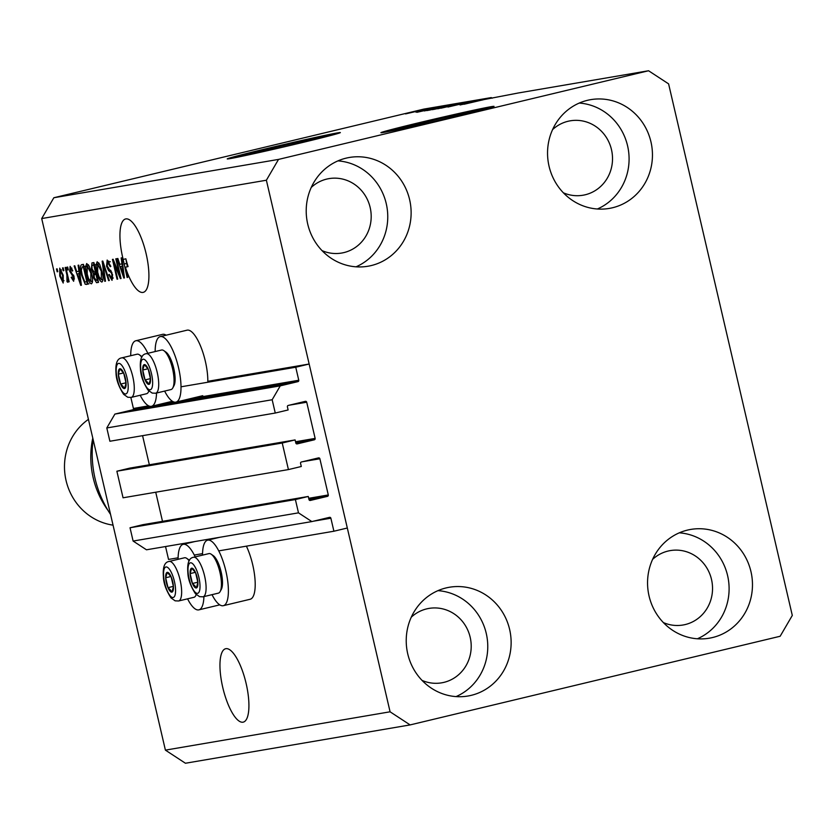 <?xml version="1.0" encoding="UTF-8"?>
<svg xmlns="http://www.w3.org/2000/svg" width="834" height="834" viewBox="0 0 834 834"><rect width="100%" height="100%" fill="white"/><g stroke="black" fill="none" stroke-linecap="round" stroke-linejoin="round"><path stroke-width="1.25" d="M295.1 439.925L129.739 468.135L116.875 471.22L282.236 443.01L295.1 439.925L295.83 443.031A1.157 1.105 -99.7 0 0 297.165 443.907L314.324 439.799A1.157 1.105 -99.7 0 0 315.137 438.403L306.714 402.217A1.157 1.105 -99.7 0 0 305.38 401.342L288.22 405.449A1.157 1.105 -99.7 0 0 287.407 406.836L288.126 409.953L275.262 413.038L272.165 399.747L280.266 385.861L297.957 381.628A1.157 1.105 -99.7 0 0 298.77 380.241L295.747 367.231L180.999 386.809M295.747 367.231L309.153 364.02L207.822 381.305A33.683 10.55 76.5 0 0 205.32 361.153A33.683 10.55 76.5 0 0 187.056 330.181L160.232 336.602A33.683 10.55 76.5 0 1 178.507 367.575A33.683 10.55 76.5 0 1 175.932 402.113A33.683 10.55 76.5 0 1 164.632 391.083M148.65 405.845L133.409 408.452L130.855 397.484M133.409 408.452A1.157 1.105 -99.7 0 1 132.596 409.838L114.894 414.081L280.266 385.861M272.165 399.747L106.804 427.957L114.894 414.081M275.262 413.038L109.89 441.249L106.804 427.957M149.349 464.788L142.572 435.671M116.875 471.22L123.057 497.794L288.418 469.584L282.236 443.01M309.153 364.02L347.309 528.016L333.902 531.227L330.879 518.216A1.157 1.105 -99.7 0 0 329.545 517.341L311.843 521.584L298.489 512.847L295.392 499.556L308.267 496.47L308.987 499.587A1.157 1.105 -99.7 0 0 310.321 500.452L327.491 496.345A1.157 1.105 -99.7 0 0 328.294 494.958L319.87 458.763A1.157 1.105 -99.7 0 0 318.536 457.887L301.376 462.005A1.157 1.105 -99.7 0 0 300.563 463.391L301.293 466.498L288.418 469.584M162.505 521.333L155.729 492.216M308.267 496.47L142.895 524.68L130.031 527.766L295.392 499.556M298.489 512.847L133.117 541.058L130.031 527.766M311.843 521.584L146.482 549.794L133.117 541.058M178.111 557.8L168.541 559.437L165.539 546.541M333.902 531.227L218.737 550.878M202.558 553.63L194.291 555.048M470.647 112.767A38.208 0.751 -13.1 0 0 474.827 111.433A38.208 0.751 -13.1 0 0 425.788 122.118A38.208 0.751 -13.1 0 0 400.393 128.759A38.208 0.751 -13.1 0 0 404.73 128.113M316.972 138.986A38.208 0.751 -13.1 0 0 321.142 137.652A38.208 0.751 -13.1 0 0 272.103 148.337A38.208 0.751 -13.1 0 0 246.708 154.978A38.208 0.751 -13.1 0 0 251.044 154.332M301.772 142.687A58.067 1.147 -13.1 0 0 340.355 132.585A58.067 1.147 -13.1 0 0 265.827 148.817A58.067 1.147 -13.1 0 0 227.234 158.908A58.067 1.147 -13.1 0 0 301.772 142.687M338.573 133.304A58.067 1.147 -13.1 0 0 265.952 149.38A58.067 1.147 -13.1 0 0 229.152 158.762M455.458 116.468A58.067 1.147 -13.1 0 0 494.041 106.366A58.067 1.147 -13.1 0 0 419.502 122.598A58.067 1.147 -13.1 0 0 380.919 132.689A58.067 1.147 -13.1 0 0 455.458 116.468M492.258 107.086A58.067 1.147 -13.1 0 0 419.638 123.161A58.067 1.147 -13.1 0 0 382.837 132.543M242.996 722.192A37.749 11.832 -103.5 0 0 243.236 722.14A37.749 11.832 -103.5 0 0 246.03 683.067A37.749 11.832 -103.5 0 0 225.889 648.675A37.749 11.832 -103.5 0 0 225.649 648.727A37.749 11.832 -103.5 0 0 222.845 687.81A37.749 11.832 -103.5 0 0 242.996 722.192M142.979 292.421A37.749 11.832 -103.5 0 0 143.219 292.369A37.749 11.832 -103.5 0 0 146.023 253.286A37.749 11.832 -103.5 0 0 125.871 218.904A37.749 11.832 -103.5 0 0 125.632 218.946A37.749 11.832 -103.5 0 0 123.171 259.437L125.861 258.79A37.749 11.832 -103.5 0 0 128.082 266.578L125.392 267.214A37.749 11.832 -103.5 0 0 142.979 292.421M322.039 250.617A37.749 35.841 80.3 0 0 341.648 253.046A37.749 35.841 80.3 0 0 343.858 252.598A37.749 35.841 80.3 0 0 370.411 208.646A37.749 35.841 80.3 0 0 328.95 178.632A37.749 35.841 80.3 0 0 326.751 179.081A37.749 35.841 80.3 0 0 311.259 187.431M422.046 680.398A37.749 35.841 80.3 0 0 441.666 682.827A37.749 35.841 80.3 0 0 443.865 682.379A37.749 35.841 80.3 0 0 470.428 638.427A37.749 35.841 80.3 0 0 428.968 608.413A37.749 35.841 80.3 0 0 426.758 608.862A37.749 35.841 80.3 0 0 411.266 617.202M663.384 622.581A37.749 35.841 80.3 0 0 682.994 625.01A37.749 35.841 80.3 0 0 685.204 624.562A37.749 35.841 80.3 0 0 711.756 580.61A37.749 35.841 80.3 0 0 670.296 550.596A37.749 35.841 80.3 0 0 668.097 551.045A37.749 35.841 80.3 0 0 652.595 559.385M563.367 192.8A37.749 35.841 80.3 0 0 582.976 195.229A37.749 35.841 80.3 0 0 585.187 194.781A37.749 35.841 80.3 0 0 611.739 150.829A37.749 35.841 80.3 0 0 570.289 120.815A37.749 35.841 80.3 0 0 568.079 121.264A37.749 35.841 80.3 0 0 552.588 129.604M587.501 100.309A55.169 52.375 -99.7 0 1 590.722 99.653A55.169 52.375 -99.7 0 1 651.312 143.521A55.169 52.375 -99.7 0 1 612.5 207.76A55.169 52.375 -99.7 0 1 609.279 208.417A55.169 52.375 -99.7 0 1 548.689 164.548A55.169 52.375 -99.7 0 1 587.501 100.309M579.276 103.062A55.169 52.375 -99.7 0 1 628.263 149.213A55.169 52.375 -99.7 0 1 597.352 209M687.508 530.09A55.169 52.375 -99.7 0 1 690.74 529.434A55.169 52.375 -99.7 0 1 751.33 573.302A55.169 52.375 -99.7 0 1 712.517 637.541A55.169 52.375 -99.7 0 1 709.286 638.198A55.169 52.375 -99.7 0 1 648.696 594.329A55.169 52.375 -99.7 0 1 687.508 530.09M679.293 532.832A55.169 52.375 -99.7 0 1 728.28 578.994A55.169 52.375 -99.7 0 1 697.37 638.781M446.18 587.907A55.169 52.375 -99.7 0 1 449.401 587.251A55.169 52.375 -99.7 0 1 509.991 631.119A55.169 52.375 -99.7 0 1 471.179 695.358A55.169 52.375 -99.7 0 1 467.957 696.015A55.169 52.375 -99.7 0 1 407.367 652.146A55.169 52.375 -99.7 0 1 446.18 587.907M437.965 590.649A55.169 52.375 -99.7 0 1 486.941 636.811A55.169 52.375 -99.7 0 1 456.031 696.599M346.162 158.137A55.169 52.375 -99.7 0 1 349.394 157.47A55.169 52.375 -99.7 0 1 409.984 201.338A55.169 52.375 -99.7 0 1 371.172 265.577A55.169 52.375 -99.7 0 1 367.95 266.234A55.169 52.375 -99.7 0 1 307.35 222.365A55.169 52.375 -99.7 0 1 346.162 158.137M337.947 160.879A55.169 52.375 -99.7 0 1 386.934 207.03A55.169 52.375 -99.7 0 1 356.024 266.817M212.013 594.663A33.683 10.55 -103.5 0 0 223.303 605.692L250.117 599.271A33.683 10.55 -103.5 0 0 252.702 564.733A33.683 10.55 -103.5 0 0 246.395 546.155M223.303 605.692A33.683 10.55 -103.5 0 0 225.889 571.154A33.683 10.55 -103.5 0 0 207.614 540.182A33.683 10.55 -103.5 0 0 202.537 555.131M203.913 596.602A33.683 10.55 76.5 0 1 198.857 609.862A33.683 10.55 76.5 0 1 187.567 598.833M155.166 351.552A33.683 10.55 76.5 0 1 160.232 336.602M140.185 395.253A33.683 10.55 -103.5 0 0 151.486 406.283A33.683 10.55 -103.5 0 0 156.542 393.022M410.119 724.913L390.083 711.798L266.38 180.227L278.525 159.409L648.56 70.754L668.597 83.869L792.3 615.44L780.155 636.259L410.119 724.913L185.44 763.246L165.403 750.131L41.7 218.56L53.845 197.741L423.881 109.087L491.289 97.588L460.045 104.959L483.053 99.84M648.56 70.754L518.248 92.991L484.043 99.569L463.996 104.281L483.022 99.736M125.392 267.214L127.758 277.378L127.102 277.482L123.171 259.437M119.47 274.594L115.801 258.832L116.458 258.728L121.055 278.514L120.367 278.639L114.039 263.315L117.709 279.088L117.052 279.202L112.454 259.405L113.153 259.291L119.47 274.594L120.106 274.438M109.327 261.959L107.669 262.366L107.179 265.973L112.59 274.594L112.027 280.328L108.712 274.74L109.306 274.376L111.464 278.014L111.923 274.657L111.245 272.687L108.608 270.706L106.543 266.14L107.179 260.041L110.839 266.369L110.244 266.734L107.649 262.366L110.328 261.72M111.464 278.014L113.028 277.649M104.771 281.298L102.155 261.167L102.822 261.052L109.317 280.526L108.639 280.641L103.062 263.419L105.459 281.183L104.771 281.298L105.449 281.131M97.151 261.751L99.736 264.534L101.946 271.217C103.395 277.096 103.364 280.704 101.873 282.059C99.934 281.319 98.308 278.076 97.015 272.311L96.004 265.087L97.151 261.751M86.694 263.534L89.269 266.327L91.49 272.999C92.939 278.879 92.908 282.486 91.417 283.841C89.467 283.112 87.851 279.859 86.559 274.094L85.548 266.88L86.694 263.534M78.938 271.269L78.104 265.264L78.792 265.149L81.388 285.291L80.752 285.395L74.132 265.942L74.81 265.827L76.738 271.644L79.564 271.123M57.139 271.78L56.483 268.955L57.139 268.84L57.796 271.675L57.139 271.78L57.786 271.634M390.083 711.798L165.403 750.131M266.38 180.227L41.7 218.56M166.154 335.185A33.683 10.55 -103.5 0 0 162.609 334.351L135.796 340.772A33.683 10.55 -103.5 0 0 130.719 355.722M59.746 276.033L59.735 268.131L63.228 275.293L63.207 283.039L59.746 276.033L60.392 275.887M63.186 270.748L62.529 267.923L63.186 267.818L63.843 270.643L63.186 270.748L63.832 270.602M66.887 274.939L65.146 267.474L65.803 267.37L69.149 281.767L68.492 281.871L67.961 279.578L67.783 282.267L66.991 281.6L66.887 274.939L67.523 274.782M67.679 269.987L67.022 267.161L67.679 267.047L68.336 269.872L67.679 269.987L68.325 269.83M69.681 271.269L70.139 266.359L72.777 270.716L72.183 271.092L70.577 268.423L70.254 270.8L74.132 276.909L73.642 281.267L71.192 277.409L71.787 277.034L73.142 279.213L73.548 277.315L69.681 271.269L70.327 271.113M81.523 275.084C80.054 269.246 80.074 265.775 81.596 264.67L83.442 264.357L88.05 284.144L85.193 284.258L81.523 275.084L82.17 274.928M91.417 269.038L91.969 262.898L93.908 262.574L98.506 282.361L96.556 282.695L93.679 278.014L93.408 273.75L91.417 269.038L92.063 268.882M121.993 263.93L121.17 257.925L121.847 257.81L124.443 277.941L123.807 278.045L117.187 258.603L117.865 258.488L119.794 264.305L122.619 263.773M278.525 159.409L53.845 197.741M460.472 104.615L476.068 100.924L460.483 104.657M467.123 102.53L447.952 107.033L467.53 102.394M441.009 108.201L462.443 103.249L441.009 108.201M457.095 104.24L437.808 108.764L457.459 104.104M446.638 106.022L427.352 110.547L447.003 105.887M431.564 108.91L416.99 112.298L431.574 108.941M413.497 111.787L416.833 111.037L413.497 111.787M419.752 110.588L405.595 113.904L420.013 110.495M419.544 110.755L422.88 110.005L419.544 110.755M417.678 111.381L425.413 109.567L417.688 111.422M423.953 110.005L427.289 109.244L423.953 110.005M430.073 108.827L415.947 112.142L430.386 108.722M429.322 109.556L443.062 106.554L429.333 109.598M432.794 109.608L453.519 104.771L432.346 109.661M492.185 98.183L491.289 97.588M423.109 110.88L429.156 109.473L423.109 110.912M425.83 110.641L440.216 107.2L425.84 110.682M424.756 110.943L424.214 110.891M429.291 110.161L444.428 106.46L429.562 110.109M436.286 108.858L441.895 107.513L436.297 108.9M434.702 109.275L435.244 109.15M444.084 106.992L450.673 105.407L444.084 106.992M466.164 103.531L472.211 102.123L466.175 103.572M147.827 353.314A33.683 10.55 -103.5 0 0 135.796 340.772M178.09 559.301A33.683 10.55 76.5 0 1 183.167 544.352A33.683 10.55 76.5 0 1 195.198 556.893M62.738 280.985L62.571 275.408L60.194 270.195L60.371 275.783L62.738 280.985L64.03 280.672M63.217 275.251L62.571 275.408M61.466 269.893L60.194 270.195M69.139 281.715L68.492 281.871M68.607 279.421L67.961 279.578M68.075 281.339L66.991 281.6M68.586 279.359L67.252 279.682M68.211 277.722L67.45 277.899M71.88 268.11L70.577 268.423M71.849 277.242L71.192 277.409M74.455 278.9L73.142 279.213M74.195 277.159L73.548 277.315M73.882 275.95L73.069 276.148M81.378 285.249L80.752 285.395M79.574 273.427L78.855 271.29M80.012 279.484L79.261 273.625L77.489 273.927L80.585 283.279L80.012 279.484L80.617 279.338M79.866 273.479L79.261 273.625M81.106 283.153L80.585 283.279M79.845 273.364L77.489 273.927M88.957 283.81L85.193 284.258M87.872 283.612L86.673 281.975M83.087 266.765L83.494 264.555M87.507 281.788L86.861 281.944L83.327 266.786L82.128 266.995L84.807 266.348M83.973 266.63L83.327 266.786M83.963 266.557L82.212 266.974L81.315 270.122L82.191 275.001L84.776 281.892L86.861 281.944M92.47 282.08L91.948 281.267M87.205 273.938L86.559 274.094M86.58 266.63L85.548 266.88M88.248 265.608L88.331 264.649M90.875 281.527L90.833 273.083L87.236 265.848L87.226 274.042L88.54 278.473L90.875 281.527L92.564 281.131M91.469 272.927L90.833 273.083M88.831 265.462L87.236 265.848M98.391 281.84L97.276 280.172M94.325 277.858L93.679 278.014M95.962 274.167L96.098 273.104L93.408 273.75M96.098 273.104L95.285 271.957M93.575 264.962L93.929 262.689M97.317 280.161L95.941 274.25L94.784 274.449L94.19 274.751L94.252 277.576L96.244 280.349L97.964 280.005M96.588 274.094L95.941 274.25M96.567 274.021L94.19 274.751M95.399 271.936L93.794 264.993L92.491 265.222L91.917 265.577L92.063 268.913L94.2 272.145L96.046 271.78M94.43 264.847L93.794 264.993M94.409 264.753L91.917 265.577M102.926 280.297L102.405 279.484M97.661 272.155L97.015 272.311M97.036 264.847L96.004 265.087M98.704 263.825L98.787 262.866M101.331 279.744L101.289 271.3L97.693 264.065L97.682 272.259L99.006 276.69L101.331 279.744L103.02 279.338M101.925 271.144L101.289 271.3M99.288 263.68L97.693 264.065M109.296 280.474L108.639 280.641M113.007 278.441L112.621 277.743M109.369 274.584L108.712 274.74M113.028 277.639L111.579 277.993M112.569 274.501L111.923 274.657M111.965 272.509L111.245 272.687M110.651 270.216L108.608 270.706M107.19 265.983L106.543 266.14M108.764 262.095L108.806 261.094M121.045 278.473L120.367 278.639M114.738 263.148L114.039 263.315M117.698 279.046L117.052 279.202M124.433 277.899L123.807 278.045M122.629 266.077L121.91 263.94M123.067 272.134L122.317 266.275L120.544 266.578L123.64 275.939L123.067 272.134L123.672 271.988M122.921 266.129L122.317 266.275M124.172 275.814L123.64 275.939M122.9 266.015L120.544 266.578M127.748 277.336L127.102 277.482M127.435 266.734L126.664 263.408L123.985 264.055M126.664 263.408L125.861 258.79M147.055 383.338A10.164 3.18 -103.5 0 0 148.932 384.391A10.164 3.18 -103.5 0 0 150.506 378.98A10.164 3.18 -103.5 0 0 148.202 369.087A10.164 3.18 -103.5 0 0 144.334 364.604A10.164 3.18 -103.5 0 0 142.76 370.015A10.164 3.18 -103.5 0 0 145.064 379.908A10.164 3.18 -103.5 0 0 147.055 383.338M147.357 382.066L148.932 384.391L150.506 378.98L148.202 369.087L144.334 364.604L142.76 370.015L145.064 379.908L147.357 382.066M163.839 350.645L165.893 352.073A18.348 5.755 76.5 0 1 167.321 353.397A18.348 5.755 76.5 0 1 174.087 369.879A18.348 5.755 76.5 0 1 173.962 385.756L172.774 387.966A20.329 6.37 -103.5 0 0 172.909 370.369A20.329 6.37 -103.5 0 0 165.413 352.115A20.329 6.37 -103.5 0 0 163.839 350.645A20.329 6.37 -103.5 0 0 161.525 350.03L146.19 353.699A20.329 6.37 76.5 0 1 150.078 355.795A20.329 6.37 76.5 0 1 158.158 377.354A20.329 6.37 76.5 0 1 155.656 393.231L152.205 393.085L148.056 390.145C143.177 382.556 140.654 375.498 140.466 368.962C139.716 359.433 141.624 354.346 146.19 353.699M155.656 393.231L171.001 389.561A20.329 6.37 -103.5 0 0 172.774 387.966M148.025 368.753L142.76 370.015M150.474 378.615L145.064 379.908M194.426 586.917A10.164 3.18 -103.5 0 0 196.313 587.97A10.164 3.18 -103.5 0 0 197.887 582.559A10.164 3.18 -103.5 0 0 195.583 572.666A10.164 3.18 -103.5 0 0 191.705 568.183A10.164 3.18 -103.5 0 0 190.131 573.594A10.164 3.18 -103.5 0 0 192.435 583.487A10.164 3.18 -103.5 0 0 194.426 586.917M194.729 585.645L196.313 587.97L197.887 582.559L195.583 572.666L191.705 568.183L190.131 573.594L192.435 583.487L194.729 585.645M211.21 554.224L213.264 555.642A18.348 5.755 76.5 0 1 214.692 556.976A18.348 5.755 76.5 0 1 221.469 573.458A18.348 5.755 76.5 0 1 221.344 589.336L220.145 591.546A20.329 6.37 -103.5 0 0 220.291 573.948A20.329 6.37 -103.5 0 0 212.795 555.694A20.329 6.37 -103.5 0 0 211.21 554.224A20.329 6.37 -103.5 0 0 208.896 553.609L193.561 557.279A20.329 6.37 76.5 0 1 197.45 559.374A20.329 6.37 76.5 0 1 205.539 580.933A20.329 6.37 76.5 0 1 203.037 596.81L199.576 596.664L195.437 593.725C190.559 586.135 188.025 579.077 187.838 572.541C187.097 563.013 188.995 557.925 193.561 557.279M203.037 596.81L218.372 593.141A20.329 6.37 -103.5 0 0 220.145 591.546M195.396 572.332L190.131 573.594M197.846 582.195L192.435 583.487M169.98 591.087A10.164 3.18 -103.5 0 0 171.867 592.14A10.164 3.18 -103.5 0 0 173.441 586.729A10.164 3.18 -103.5 0 0 171.137 576.836A10.164 3.18 -103.5 0 0 167.259 572.353A10.164 3.18 -103.5 0 0 165.685 577.764A10.164 3.18 -103.5 0 0 167.988 587.657A10.164 3.18 -103.5 0 0 169.98 591.087M170.282 589.815L171.867 592.14L173.441 586.729L171.137 576.836L167.259 572.353L165.685 577.764L167.988 587.657L170.282 589.815M189.151 560.886A20.329 6.37 -103.5 0 0 188.348 559.864A20.329 6.37 -103.5 0 0 186.764 558.394A20.329 6.37 -103.5 0 0 184.46 557.779L169.114 561.449A20.329 6.37 76.5 0 1 173.013 563.544A20.329 6.37 76.5 0 1 181.093 585.103A20.329 6.37 76.5 0 1 178.591 600.98L193.926 597.311A20.329 6.37 -103.5 0 0 195.709 595.716A20.329 6.37 -103.5 0 0 196.198 594.538M186.764 558.394L188.828 559.822A18.348 5.755 76.5 0 1 189.464 560.333M170.949 576.502L165.685 577.764M173.399 586.365L167.988 587.657M122.608 387.508A10.164 3.18 -103.5 0 0 124.495 388.561A10.164 3.18 -103.5 0 0 126.059 383.15A10.164 3.18 -103.5 0 0 123.755 373.257A10.164 3.18 -103.5 0 0 119.888 368.774A10.164 3.18 -103.5 0 0 118.313 374.185A10.164 3.18 -103.5 0 0 120.617 384.078A10.164 3.18 -103.5 0 0 122.608 387.508M122.911 386.236L124.495 388.561L126.059 383.15L123.755 373.257L119.888 368.774L118.313 374.185L120.617 384.078L122.911 386.236M141.78 357.306A20.329 6.37 -103.5 0 0 140.977 356.285A20.329 6.37 -103.5 0 0 139.393 354.815A20.329 6.37 -103.5 0 0 137.078 354.2L121.743 357.869A20.329 6.37 76.5 0 1 125.632 359.965A20.329 6.37 76.5 0 1 133.721 381.524A20.329 6.37 76.5 0 1 131.209 397.401L146.555 393.731A20.329 6.37 -103.5 0 0 148.327 392.136A20.329 6.37 -103.5 0 0 148.827 390.958M139.393 354.815L141.446 356.243A18.348 5.755 76.5 0 1 142.093 356.754M123.578 372.923L118.313 374.185M126.028 382.785L120.617 384.078M92.782 438.1A87.111 82.702 80.3 0 0 108.013 510.418M88.425 419.366A58.067 55.138 80.3 0 0 66.074 480.572A58.067 55.138 80.3 0 0 113.049 525.159M93.116 439.528A104.531 99.246 80.3 0 0 110.536 514.39M298.77 380.241L189.235 398.923M173.097 401.675L164.788 403.093M297.957 381.628L132.596 409.838M306.714 402.217L289.398 405.168M315.137 438.403L295.528 441.749M314.324 439.799L295.809 442.958M319.87 458.763L302.565 461.713M328.294 494.958L308.695 498.305M327.491 496.345L308.966 499.503M330.879 518.216L313.563 521.177M73.569 275.105L72.141 275.449M88.029 284.029L86.277 284.457M98.485 282.236L96.556 282.695M104.594 266.359L104.041 266.494M111.37 271.196L109.942 271.54M147.284 388.133A15.679 4.91 -103.5 0 0 152.612 381.409A15.679 4.91 -103.5 0 0 145.981 360.861A15.679 4.91 -103.5 0 0 140.654 367.575A15.679 4.91 -103.5 0 0 147.284 388.133M194.656 591.713A15.679 4.91 -103.5 0 0 199.983 584.988A15.679 4.91 -103.5 0 0 193.352 564.441A15.679 4.91 -103.5 0 0 188.025 571.154A15.679 4.91 -103.5 0 0 194.656 591.713M170.209 595.883A15.679 4.91 -103.5 0 0 175.536 589.158A15.679 4.91 -103.5 0 0 168.916 568.611A15.679 4.91 -103.5 0 0 163.579 575.324A15.679 4.91 -103.5 0 0 170.209 595.883M122.838 392.303A15.679 4.91 -103.5 0 0 128.165 385.579A15.679 4.91 -103.5 0 0 121.535 365.031A15.679 4.91 -103.5 0 0 116.207 371.745A15.679 4.91 -103.5 0 0 122.838 392.303M219.405 537.357L207.614 540.182M219.759 604.859L198.857 609.862M172.388 401.279L151.486 406.283M202.745 395.691L175.932 402.113M194.958 541.527L183.167 544.352M94.659 274.48L97.338 273.833M92.397 265.243L95.076 264.597M196.292 594.621L195.709 595.716M169.114 561.449C164.559 562.095 162.651 567.183 163.401 576.711C163.579 583.247 166.112 590.305 170.991 597.895L175.13 600.834L178.591 600.98M148.921 391.052L148.327 392.136M121.743 357.869C117.177 358.516 115.269 363.603 116.02 373.132C116.207 379.668 118.741 386.726 123.609 394.315L127.758 397.255L131.209 397.401"/></g></svg>
